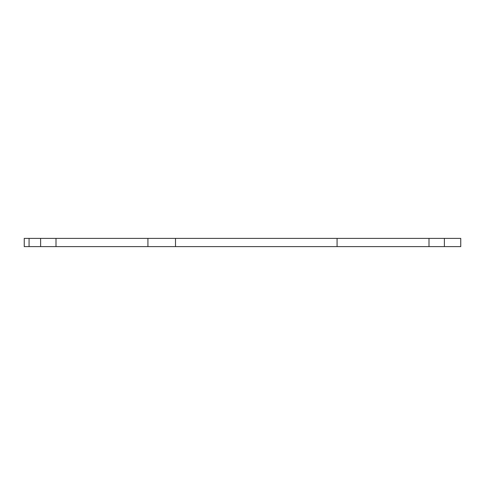 <?xml version="1.0" encoding="UTF-8"?>
<svg xmlns="http://www.w3.org/2000/svg" width="485" height="485" viewBox="0 0 485 485"><rect width="100%" height="100%" fill="white"/><g stroke="black" fill="none" stroke-linecap="round" stroke-linejoin="round"><path stroke-width="0.73" d="M460.75 246.61L24.25 246.61L24.25 238.39L460.75 238.39L460.75 246.61M29.064 246.61L29.064 238.39M40.619 246.61L40.619 238.39M55.999 246.61L55.999 238.39M147.925 246.61L147.925 238.39M175.503 246.61L175.503 238.39M337.075 246.61L337.075 238.39M429.001 246.61L429.001 238.39M444.381 246.61L444.381 238.39"/></g></svg>
